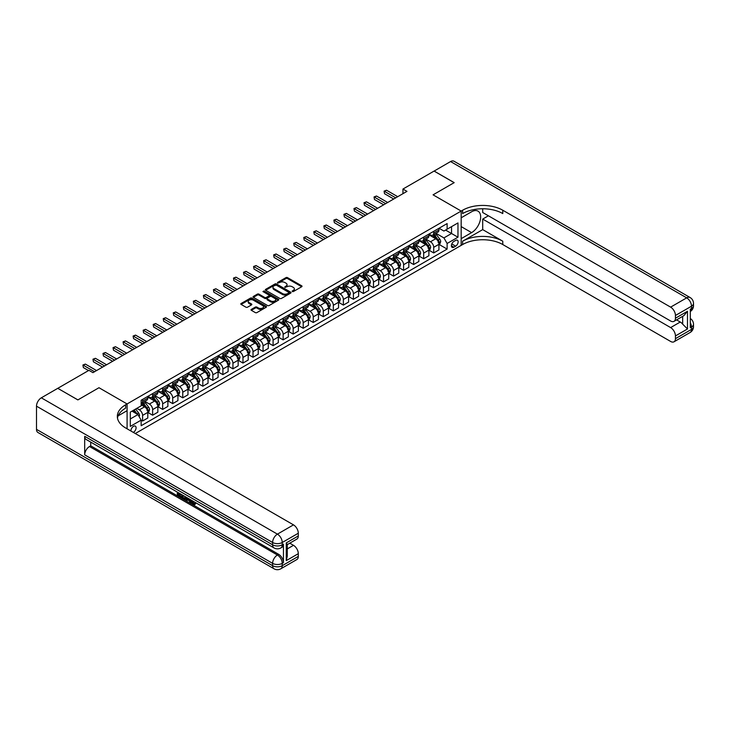 <?xml version="1.0" encoding="UTF-8"?>
<svg xmlns="http://www.w3.org/2000/svg" width="730" height="730" viewBox="0 0 730 730"><rect width="100%" height="100%" fill="white"/><g stroke="black" fill="none" stroke-linecap="round" stroke-linejoin="round"><path stroke-width="1.09" d="M292.228 291.571L293.332 291.571L301.709 286.735A1.113 0.648 0 0 0 302.037 286.279A1.113 0.648 0 0 0 301.709 285.822L287.52 277.628A1.113 0.648 0 0 0 285.941 277.628L277.564 282.464L277.564 283.103L279.754 282.483A3.568 2.062 0 0 1 284.8 282.483L285.977 283.158A3.568 2.062 0 0 1 287.027 284.618A3.568 2.062 0 0 1 285.977 286.078L284.901 287.337L287.082 286.707A3.568 2.062 0 0 1 292.128 286.707L293.314 287.392A3.568 2.062 0 0 1 294.354 288.852A3.568 2.062 0 0 1 293.314 290.303L292.228 291.571L292.228 290.932M133.261 432.361A3.632 2.099 120 0 0 133.517 432.233A3.632 2.099 120 0 0 135.889 429.03A3.632 2.099 120 0 0 135.333 426.119A3.632 2.099 120 0 0 133.517 426.293A3.632 2.099 120 0 0 130.953 431.029M251.339 309.401A1.113 0.648 0 0 0 251.01 309.858A1.113 0.648 0 0 0 251.339 310.305L255.317 312.604A1.113 0.648 0 0 0 256.896 312.604L266.195 307.239A1.113 0.648 0 0 0 266.523 306.782A1.113 0.648 0 0 0 266.195 306.326L252.005 298.132A1.113 0.648 0 0 0 250.427 298.132L241.128 303.507A1.113 0.648 0 0 0 240.8 303.963A1.113 0.648 0 0 0 241.128 304.419L245.937 307.193A1.113 0.648 0 0 0 247.516 307.193L251.494 304.894A1.113 0.648 0 0 0 251.823 304.437A1.113 0.648 0 0 0 251.494 303.981L249.112 302.603A2.984 1.725 0 0 1 248.237 301.39A2.984 1.725 0 0 1 250.08 299.802A2.984 1.725 0 0 1 253.328 300.167L262.663 305.56A2.984 1.725 0 0 1 263.539 306.782A2.984 1.725 0 0 1 261.696 308.37A2.984 1.725 0 0 1 258.447 307.996L256.896 307.102A1.113 0.648 0 0 0 255.317 307.102L251.339 309.401L251.339 310.305L255.317 308.024L255.317 307.102M36.5 429.359L272.609 565.677A6.816 3.933 120 0 0 274.024 568.789L37.914 432.479A6.816 3.933 -60 0 1 36.5 429.359L36.5 406.172A6.816 3.933 -60 0 1 41.318 397.823L57.779 388.323L77.864 399.912L98.979 387.721L77.9 399.894L57.825 388.342M57.825 388.296L88.941 370.329L92.956 372.647L406.966 191.36L402.951 189.043L434.076 171.075L454.151 182.664L433.072 194.837L461.177 211.061L127.093 403.945L98.979 387.721L127.093 403.945L125.642 404.785A28.397 16.389 0 0 0 117.329 416.374A28.397 16.389 0 0 0 125.642 427.962L293.487 524.87A6.816 3.933 60 0 1 298.305 533.219L282.245 542.49L282.245 544.808L283.45 544.115A6.816 3.933 60 0 1 282.045 547.235L280.84 547.929A6.816 3.933 -120 0 0 282.245 544.808A6.816 3.933 0 0 1 272.609 544.808L272.609 542.49L36.5 406.172M279.836 298.451A1.113 0.648 0 0 0 281.406 298.451L290.713 293.086A1.113 0.648 0 0 0 291.033 292.63A1.113 0.648 0 0 0 290.713 292.173L276.524 283.979A1.113 0.648 0 0 0 274.945 283.979L265.647 289.354A1.113 0.648 0 0 0 265.318 289.81A1.113 0.648 0 0 0 265.647 290.257L279.836 298.451M263.238 291.735L278.44 300.167L269.151 305.532A1.113 0.648 0 0 1 267.572 305.532L253.383 297.338L257.362 295.057L257.362 294.126L253.383 296.426A1.113 0.648 0 0 0 253.054 296.882A1.113 0.648 0 0 0 253.383 297.338L253.383 296.426M257.362 295.057A1.113 0.648 0 0 1 258.94 295.057L258.94 294.126A1.113 0.648 0 0 0 257.362 294.126M258.94 294.126L264.698 297.448A1.113 0.648 0 0 0 266.277 297.448L268.914 295.924A1.113 0.648 0 0 0 269.242 295.468A1.113 0.648 0 0 0 268.914 295.02L262.928 291.562L264.023 290.923L278.449 299.245A1.113 0.648 0 0 1 278.778 299.702A1.113 0.648 0 0 1 278.449 300.158L278.449 299.245M455.639 240.416L453.868 241.438A3.522 2.035 120 0 0 451.569 244.541A3.522 2.035 120 0 0 452.107 247.36A3.522 2.035 120 0 0 453.868 247.187L455.639 246.165A3.522 2.035 120 0 0 457.938 243.063A3.522 2.035 120 0 0 457.4 240.243A3.522 2.035 120 0 0 455.639 240.416M127.093 428.802L127.093 403.945L127.093 410.671L118.132 415.845M135.278 433.529L462.619 244.541A28.397 16.389 180 0 1 502.778 244.541L670.624 341.448A6.816 3.933 -120 0 0 674.027 341.786A6.816 3.933 -120 0 0 675.442 338.665L691.502 329.394L691.502 327.077L690.297 327.77L690.297 309.219L691.502 308.525L691.502 306.208L675.442 315.479L675.442 318.216L687.487 311.263L687.487 328.974L682.669 324.156L682.669 316.346M434.113 171.048L454.188 182.637L433.072 194.837L461.177 211.061L461.177 245.371L461.177 238.655L471.617 232.624A12.775 7.373 120 0 0 479.966 221.363A12.775 7.373 120 0 0 478.004 211.125A12.775 7.373 120 0 0 471.617 211.764L461.177 217.786L461.177 211.061L462.619 210.231A28.397 16.389 180 0 1 502.778 210.231L670.624 307.138L686.684 297.858L450.574 161.549L434.113 171.094M439.049 228.244L443.913 231.045L447.125 229.193L447.125 223.581L141.145 400.241L141.145 405.853L130.305 412.112L130.305 426.393L141.145 420.133L141.145 425.736L447.125 249.085L447.125 243.473L443.913 237.907L435.929 233.299M447.125 229.193L457.965 222.933L457.965 237.213L447.125 243.473M402.951 189.043L402.951 193.678M445.592 230.078L451.541 233.509L451.541 226.647L457.965 222.933M443.913 237.907L451.541 233.509L457.965 237.213M130.305 418.974L137.933 414.567L131.984 411.136M141.145 420.179L142.587 421.009L142.587 415.397A4.544 2.619 -120 0 0 139.375 409.84L136.802 408.353M142.587 421.009L147.807 417.998L147.807 412.386A4.544 2.619 -120 0 0 144.595 406.82L141.145 404.831M147.925 412.505L152.625 415.215L152.625 409.603A4.544 2.619 -120 0 0 149.413 404.037L144.805 401.381M152.625 415.215L157.844 412.204L157.844 406.592A4.544 2.619 -120 0 0 154.632 401.026L147.807 397.084M157.972 406.71L162.662 409.421L162.662 403.809A4.544 2.619 -120 0 0 159.45 398.242L154.842 395.578M162.662 409.421L167.882 406.409L167.882 400.797A4.544 2.619 -120 0 0 164.67 395.231L157.844 391.289M168.01 400.907L172.709 403.626L172.709 398.014A4.544 2.619 -120 0 0 169.497 392.448L164.88 389.784M172.709 403.626L177.928 400.606L177.928 395.003A4.544 2.619 -120 0 0 174.716 389.437L167.882 385.495M178.047 395.113L182.746 397.832L182.746 392.22A4.544 2.619 -120 0 0 179.534 386.654L174.917 383.989M182.746 397.832L187.966 394.811L187.966 389.2A4.544 2.619 -120 0 0 184.754 383.642L177.928 379.7M188.084 389.318L192.784 392.028L192.784 386.425A4.544 2.619 -120 0 0 189.572 380.859L184.955 378.195M192.784 392.028L198.003 389.017L198.003 383.405A4.544 2.619 -120 0 0 194.791 377.848L187.966 373.906M198.122 383.524L202.821 386.234L202.821 380.622A4.544 2.619 -120 0 0 199.609 375.065L194.992 372.4M202.821 386.234L208.041 383.223L208.041 377.611A4.544 2.619 -120 0 0 204.829 372.045L198.003 368.102M208.16 377.729L212.859 380.44L212.859 374.828A4.544 2.619 -120 0 0 209.647 369.261L205.039 366.606M212.859 380.44L218.078 377.428L218.078 371.816A4.544 2.619 -120 0 0 214.866 366.25L208.041 362.308M218.197 371.935L222.896 374.645L222.896 369.033A4.544 2.619 -120 0 0 219.684 363.467L215.076 360.802M222.896 374.645L228.116 371.634L228.116 366.022A4.544 2.619 -120 0 0 224.904 360.456L218.078 356.514M228.234 366.141L232.934 368.851L232.934 363.239A4.544 2.619 -120 0 0 229.722 357.673L225.114 355.008M232.934 368.851L238.153 365.83L238.153 360.228A4.544 2.619 -120 0 0 234.941 354.661L228.116 350.719M238.281 360.337L242.971 363.056L242.971 357.445A4.544 2.619 -120 0 0 239.759 351.878L235.151 349.214M242.971 363.056L248.2 360.036L248.2 354.424A4.544 2.619 -120 0 0 244.979 348.867L238.153 344.925M248.319 354.543L253.018 357.253L253.018 351.65A4.544 2.619 -120 0 0 249.806 346.084L245.189 343.419M253.018 357.253L258.238 354.242L258.238 348.63A4.544 2.619 -120 0 0 255.026 343.073L248.2 339.131M258.356 348.748L263.055 351.459L263.055 345.847A4.544 2.619 -120 0 0 259.844 340.29L255.226 337.625M263.055 351.459L268.275 348.447L268.275 342.835A4.544 2.619 -120 0 0 265.063 337.269L258.238 333.336M268.394 342.954L273.093 345.664L273.093 340.052A4.544 2.619 -120 0 0 269.881 334.495L265.264 331.831M273.093 345.664L278.312 342.653L278.312 337.041A4.544 2.619 -120 0 0 275.101 331.475L268.275 327.533M278.431 337.16L283.13 339.87L283.13 334.258A4.544 2.619 -120 0 0 279.918 328.692L275.301 326.036M283.13 339.87L288.35 336.858L288.35 331.247A4.544 2.619 -120 0 0 285.138 325.68L278.312 321.738M288.469 331.365L293.168 334.075L293.168 328.463A4.544 2.619 -120 0 0 289.956 322.897L285.348 320.233M293.168 334.075L298.387 331.064L298.387 325.452A4.544 2.619 -120 0 0 295.175 319.886L288.35 315.944M298.506 325.562L303.205 328.281L303.205 322.669A4.544 2.619 -120 0 0 299.993 317.103L295.385 314.438M303.205 328.281L308.425 325.261L308.425 319.658A4.544 2.619 -120 0 0 305.213 314.092L298.387 310.15M308.553 319.767L313.243 322.487L313.243 316.875A4.544 2.619 -120 0 0 310.031 311.309L305.423 308.644M313.243 322.487L318.462 319.466L318.462 313.854A4.544 2.619 -120 0 0 315.25 308.297L308.425 304.355M318.59 313.973L323.29 316.683L323.29 311.08A4.544 2.619 -120 0 0 320.068 305.514L315.46 302.85M323.29 316.683L328.509 313.672L328.509 308.06A4.544 2.619 -120 0 0 325.297 302.503L318.462 298.561M328.628 308.179L333.327 310.889L333.327 305.277A4.544 2.619 -120 0 0 330.115 299.72L325.498 297.055M333.327 310.889L338.547 307.877L338.547 302.266A4.544 2.619 -120 0 0 335.335 296.699L328.509 292.757M338.665 302.384L343.365 305.094L343.365 299.482A4.544 2.619 -120 0 0 340.153 293.916L335.535 291.261M343.365 305.094L348.584 302.083L348.584 296.471A4.544 2.619 -120 0 0 345.372 290.905L338.547 286.963M348.703 296.59L353.402 299.3L353.402 293.688A4.544 2.619 -120 0 0 350.19 288.122L345.573 285.457M353.402 299.3L358.622 296.289L358.622 290.677A4.544 2.619 -120 0 0 355.41 285.111L348.584 281.169M358.74 290.796L363.44 293.506L363.44 287.894A4.544 2.619 -120 0 0 360.228 282.327L355.62 279.663M363.44 293.506L368.659 290.485L368.659 284.882A4.544 2.619 -120 0 0 365.447 279.316L358.622 275.374M368.778 284.992L373.477 287.711L373.477 282.099A4.544 2.619 -120 0 0 370.265 276.533L365.657 273.869M373.477 287.711L378.697 284.691L378.697 279.079A4.544 2.619 -120 0 0 375.485 273.522L368.659 269.58M378.815 279.198L383.515 281.908L383.515 276.305A4.544 2.619 -120 0 0 380.303 270.739L375.695 268.074M383.515 281.908L388.734 278.897L388.734 273.285A4.544 2.619 -120 0 0 385.522 267.727L378.697 263.785M388.862 273.403L393.552 276.113L393.552 270.501A4.544 2.619 -120 0 0 390.34 264.944L385.732 262.28M393.552 276.113L398.772 273.102L398.772 267.49A4.544 2.619 -120 0 0 395.56 261.924L388.734 257.991M398.899 267.609L403.599 270.319L403.599 264.707A4.544 2.619 -120 0 0 400.387 259.15L395.769 256.486M403.599 270.319L408.818 267.308L408.818 261.696A4.544 2.619 -120 0 0 405.606 256.13L398.772 252.188M408.937 261.815L413.636 264.525L413.636 258.913A4.544 2.619 -120 0 0 410.424 253.346L405.807 250.691M413.636 264.525L418.856 261.513L418.856 255.901A4.544 2.619 -120 0 0 415.644 250.335L408.818 246.393M418.974 256.02L423.674 258.73L423.674 253.118A4.544 2.619 -120 0 0 420.462 247.552L415.845 244.888M423.674 258.73L428.893 255.719L428.893 250.107A4.544 2.619 -120 0 0 425.681 244.541L418.856 240.599M429.012 250.217L433.711 252.936L433.711 247.324A4.544 2.619 -120 0 0 430.499 241.758L425.882 239.093M433.711 252.936L438.931 249.915L438.931 244.313A4.544 2.619 -120 0 0 435.719 238.746L428.893 234.804M429.012 234.038L430.499 234.896A4.544 2.619 -120 0 0 432.771 235.124A4.544 2.619 -120 0 0 433.711 233.043L433.711 231.328M418.974 239.832L420.462 240.69A4.544 2.619 -120 0 0 422.734 240.918A4.544 2.619 -120 0 0 423.674 238.838L423.674 237.122M408.937 245.627L410.424 246.484A4.544 2.619 -120 0 0 412.696 246.713A4.544 2.619 -120 0 0 413.636 244.632L413.636 242.917M398.899 251.43L400.387 252.288A4.544 2.619 -120 0 0 402.65 252.507A4.544 2.619 -120 0 0 403.599 250.427L403.599 248.711M388.862 257.225L390.34 258.082A4.544 2.619 -120 0 0 392.612 258.301A4.544 2.619 -120 0 0 393.552 256.221L393.552 254.505M378.815 263.019L380.303 263.877A4.544 2.619 -120 0 0 382.575 264.096A4.544 2.619 -120 0 0 383.515 262.024L383.515 260.309M368.778 268.813L370.265 269.671A4.544 2.619 -120 0 0 372.537 269.899A4.544 2.619 -120 0 0 373.477 267.819L373.477 266.103M358.74 274.608L360.228 275.465A4.544 2.619 -120 0 0 362.5 275.694A4.544 2.619 -120 0 0 363.44 273.613L363.44 271.898M348.703 280.402L350.19 281.26A4.544 2.619 -120 0 0 352.462 281.488A4.544 2.619 -120 0 0 353.402 279.407L353.402 277.692M338.665 286.196L340.153 287.054A4.544 2.619 -120 0 0 342.425 287.282A4.544 2.619 -120 0 0 343.365 285.202L343.365 283.486M328.628 292L330.115 292.858A4.544 2.619 -120 0 0 332.387 293.077A4.544 2.619 -120 0 0 333.327 290.996L333.327 289.281M318.59 297.794L320.068 298.652A4.544 2.619 -120 0 0 322.341 298.871A4.544 2.619 -120 0 0 323.29 296.791L323.29 295.075M308.553 303.589L310.031 304.446A4.544 2.619 -120 0 0 312.303 304.675A4.544 2.619 -120 0 0 313.243 302.594L313.243 300.879M298.506 309.383L299.993 310.241A4.544 2.619 -120 0 0 302.266 310.469A4.544 2.619 -120 0 0 303.205 308.388L303.205 306.673M288.469 315.177L289.956 316.035A4.544 2.619 -120 0 0 292.228 316.263A4.544 2.619 -120 0 0 293.168 314.183L293.168 312.467M278.431 320.972L279.918 321.83A4.544 2.619 -120 0 0 282.191 322.058A4.544 2.619 -120 0 0 283.13 319.977L283.13 318.262M268.394 326.775L269.881 327.633A4.544 2.619 -120 0 0 272.153 327.852A4.544 2.619 -120 0 0 273.093 325.772L273.093 324.056M258.356 332.57L259.844 333.427A4.544 2.619 -120 0 0 262.116 333.647A4.544 2.619 -120 0 0 263.055 331.566L263.055 329.851M248.319 338.364L249.806 339.222A4.544 2.619 -120 0 0 252.069 339.441A4.544 2.619 -120 0 0 253.018 337.37L253.018 335.654M238.281 344.159L239.759 345.016A4.544 2.619 -120 0 0 242.031 345.244A4.544 2.619 -120 0 0 242.971 343.164L242.971 341.448M228.234 349.953L229.722 350.811A4.544 2.619 -120 0 0 231.994 351.039A4.544 2.619 -120 0 0 232.934 348.958L232.934 347.243M218.197 355.747L219.684 356.605A4.544 2.619 -120 0 0 221.957 356.833A4.544 2.619 -120 0 0 222.896 354.753L222.896 353.037M208.16 361.542L209.647 362.399A4.544 2.619 -120 0 0 211.919 362.627A4.544 2.619 -120 0 0 212.859 360.547L212.859 358.832M198.122 367.345L199.609 368.203A4.544 2.619 -120 0 0 201.882 368.422A4.544 2.619 -120 0 0 202.821 366.341L202.821 364.626M188.084 373.139L189.572 373.997A4.544 2.619 -120 0 0 191.844 374.216A4.544 2.619 -120 0 0 192.784 372.136L192.784 370.42M178.047 378.934L179.534 379.792A4.544 2.619 -120 0 0 181.806 380.02A4.544 2.619 -120 0 0 182.746 377.939L182.746 376.224M168.01 384.728L169.497 385.586A4.544 2.619 -120 0 0 171.76 385.814A4.544 2.619 -120 0 0 172.709 383.734L172.709 382.018M157.972 390.523L159.45 391.38A4.544 2.619 -120 0 0 161.722 391.608A4.544 2.619 -120 0 0 162.662 389.528L162.662 387.812M147.925 396.317L149.413 397.175A4.544 2.619 -120 0 0 151.685 397.403A4.544 2.619 -120 0 0 152.625 395.322L152.625 393.607M439.049 244.422L447.125 249.085M432.771 235.124L437.991 232.103A4.544 2.619 -120 0 0 438.931 230.032L438.931 228.317M422.734 240.918L427.953 237.907A4.544 2.619 -120 0 0 428.893 235.826L428.893 234.111M412.696 246.713L417.916 243.701A4.544 2.619 -120 0 0 418.856 241.621L418.856 239.905M402.65 252.507L407.878 249.496A4.544 2.619 -120 0 0 408.818 247.415L408.818 245.7M392.612 258.301L397.832 255.29A4.544 2.619 -120 0 0 398.772 253.21L398.772 251.494M382.575 264.096L387.794 261.084A4.544 2.619 -120 0 0 388.734 259.004L388.734 257.288M372.537 269.899L377.757 266.879A4.544 2.619 -120 0 0 378.697 264.798L378.697 263.083M362.5 275.694L367.719 272.682A4.544 2.619 -120 0 0 368.659 270.602L368.659 268.886M352.462 281.488L357.682 278.477A4.544 2.619 -120 0 0 358.622 276.396L358.622 274.681M342.425 287.282L347.644 284.271A4.544 2.619 -120 0 0 348.584 282.191L348.584 280.475M332.387 293.077L337.607 290.065A4.544 2.619 -120 0 0 338.547 287.985L338.547 286.269M322.341 298.871L327.56 295.86A4.544 2.619 -120 0 0 328.509 293.779L328.509 292.064M312.303 304.675L317.523 301.654A4.544 2.619 -120 0 0 318.462 299.574L318.462 297.858M302.266 310.469L307.485 307.449A4.544 2.619 -120 0 0 308.425 305.377L308.425 303.662M292.228 316.263L297.448 313.252A4.544 2.619 -120 0 0 298.387 311.172L298.387 309.456M282.191 322.058L287.41 319.046A4.544 2.619 -120 0 0 288.35 316.966L288.35 315.25M272.153 327.852L277.373 324.841A4.544 2.619 -120 0 0 278.312 322.76L278.312 321.045M262.116 333.647L267.335 330.635A4.544 2.619 -120 0 0 268.275 328.555L268.275 326.839M252.069 339.441L257.298 336.43A4.544 2.619 -120 0 0 258.238 334.349L258.238 332.634M242.031 345.244L247.251 342.224A4.544 2.619 -120 0 0 248.2 340.143L248.2 338.428M231.994 351.039L237.213 348.027A4.544 2.619 -120 0 0 238.153 345.947L238.153 344.231M221.957 356.833L227.176 353.822A4.544 2.619 -120 0 0 228.116 351.741L228.116 350.026M211.919 362.627L217.138 359.616A4.544 2.619 -120 0 0 218.078 357.536L218.078 355.82M201.882 368.422L207.101 365.411A4.544 2.619 -120 0 0 208.041 363.33L208.041 361.615M191.844 374.216L197.064 371.205A4.544 2.619 -120 0 0 198.003 369.124L198.003 367.409M181.806 380.02L187.026 376.999A4.544 2.619 -120 0 0 187.966 374.919L187.966 373.203M171.76 385.814L176.989 382.794A4.544 2.619 -120 0 0 177.928 380.722L177.928 379.007M161.722 391.608L166.942 388.597A4.544 2.619 -120 0 0 167.882 386.517L167.882 384.801M151.685 397.403L156.904 394.392A4.544 2.619 -120 0 0 157.844 392.311L157.844 390.596M141.145 403.38A4.544 2.619 -120 0 0 141.647 403.197L146.867 400.186A4.544 2.619 -120 0 0 147.807 398.105L147.807 396.39M141.647 403.197A4.544 2.619 -120 0 0 142.587 401.117L142.587 399.401M137.933 414.567L141.145 420.133M292.538 291.681L293.314 291.233A3.568 2.062 0 0 0 294.354 289.774L294.354 288.852M287.027 284.618L287.027 285.549A3.568 2.062 0 0 1 285.977 286.999L285.211 287.447M301.691 286.744L287.52 278.559A1.113 0.648 0 0 0 285.941 278.559L277.874 283.213M290.695 293.095L276.524 284.91A1.113 0.648 0 0 0 274.945 284.91L265.656 290.266M288.742 292.949L288.742 292.31L276.287 285.12L274.042 285.777A3.568 2.062 0 0 0 272.993 287.237A3.568 2.062 0 0 0 274.042 288.688L282.556 293.606A3.568 2.062 0 0 0 287.593 293.606L288.742 292.949L288.742 293.871L288.971 292.63M272.993 287.237L272.993 288.158A3.568 2.062 0 0 0 274.042 289.618L274.042 288.688M288.742 293.871L287.593 294.537A3.568 2.062 0 0 1 282.556 294.537L274.042 289.618M258.94 295.057L264.698 298.378A1.113 0.648 0 0 0 266.277 298.378L268.914 296.854A1.113 0.648 0 0 0 269.242 296.398L269.242 295.468M270.666 300.897A2.984 1.725 0 0 0 273.914 301.271A2.984 1.725 0 0 0 275.757 299.683A2.984 1.725 0 0 0 274.882 298.46L271.596 296.562A1.113 0.648 0 0 0 270.018 296.562L267.381 298.086A1.113 0.648 0 0 0 267.052 298.543A1.113 0.648 0 0 0 267.381 298.999L270.666 300.897L270.666 301.828A2.984 1.725 0 0 0 273.914 302.202A2.984 1.725 0 0 0 275.757 300.605L275.757 299.683M267.052 298.543L267.052 299.473A1.113 0.648 0 0 0 267.381 299.93L267.381 298.999M270.666 301.828L267.381 299.93M263.539 306.782L263.539 307.704A2.984 1.725 0 0 1 261.696 309.301A2.984 1.725 0 0 1 258.447 308.927L256.896 308.024A1.113 0.648 0 0 0 255.317 308.024M248.237 301.39L248.237 302.311A2.984 1.725 0 0 0 249.112 303.534L249.112 302.603M251.494 303.981L251.494 304.894L249.112 303.534M266.195 306.326L266.195 307.239L252.005 299.063A1.113 0.648 0 0 0 250.427 299.063L241.137 304.419L241.128 303.507M438.931 244.495L439.898 243.939L440.701 241.621A3.011 1.734 -120 0 0 439.734 239.057L436.458 234.677A8.687 5.019 -120 0 0 435.509 233.545M432.242 236.739A8.687 5.019 -120 0 0 430.463 234.877M438.109 242.305L439.077 241.749A3.011 1.734 -120 0 0 438.21 239.942L434.934 235.553A8.687 5.019 -120 0 0 433.985 234.421M433.173 234.887A7.209 4.161 60 0 1 434.359 236.237L437.133 239.942M433.018 234.978A8.687 5.019 60 0 1 433.967 236.109L436.148 239.029M395.724 197.848L384.518 191.379L386.526 190.22L397.731 196.689M393.716 199.007L384.518 193.696L384.08 191.123L386.526 190.22M384.518 193.696L384.08 191.123M428.893 250.29L429.851 249.733L430.654 247.415A3.011 1.734 -120 0 0 429.696 244.851L426.42 240.471A8.687 5.019 -120 0 0 425.471 239.34M422.205 242.533A8.687 5.019 -120 0 0 420.425 240.672M428.072 248.1L429.03 247.543A3.011 1.734 -120 0 0 428.172 245.736L424.887 241.356A8.687 5.019 -120 0 0 423.938 240.216M423.135 240.681A7.209 4.161 60 0 1 424.322 242.031L427.096 245.736M422.98 240.772A8.687 5.019 60 0 1 423.929 241.913L426.11 244.824M418.856 256.084L419.814 255.527L420.617 253.21A3.011 1.734 -120 0 0 419.659 250.645L416.374 246.266A8.687 5.019 -120 0 0 415.434 245.134M412.167 248.328A8.687 5.019 -120 0 0 410.388 246.466M418.034 253.894L418.993 253.337A3.011 1.734 -120 0 0 418.135 251.531L414.85 247.151A8.687 5.019 -120 0 0 413.901 246.01M413.098 246.484A7.209 4.161 60 0 1 414.275 247.826L417.058 251.531M412.943 246.567A8.687 5.019 60 0 1 413.892 247.707L416.073 250.618M408.818 261.878L409.776 261.322L410.579 259.004A3.011 1.734 -120 0 0 409.621 256.44L406.336 252.06A8.687 5.019 -120 0 0 405.387 250.928M402.13 254.122A8.687 5.019 -120 0 0 400.35 252.261M407.997 259.688L408.955 259.132A3.011 1.734 -120 0 0 408.097 257.325L404.812 252.945A8.687 5.019 -120 0 0 403.863 251.813M403.06 252.279A7.209 4.161 60 0 1 404.238 253.62L407.021 257.325M402.905 252.361A8.687 5.019 60 0 1 403.854 253.502L406.035 256.412M385.686 203.643L374.481 197.173L376.488 196.014L387.694 202.484M383.679 204.802L374.481 199.5L374.043 196.927L376.488 196.014M374.481 199.5L374.043 196.927M375.649 209.437L364.443 202.976L366.451 201.818L377.656 208.278M373.641 210.596L364.443 205.294L364.005 202.721L366.451 201.818M364.443 205.294L364.005 202.721M365.611 215.24L354.406 208.771L356.413 207.612L367.619 214.082M363.604 216.399L354.406 211.089L353.968 208.515L356.413 207.612M354.406 211.089L353.968 208.515M398.772 267.682L399.739 267.125L400.542 264.798A3.011 1.734 -120 0 0 399.584 262.243L396.299 257.863A8.687 5.019 -120 0 0 395.35 256.723M392.092 259.926A8.687 5.019 -120 0 0 390.313 258.064M397.95 265.483L398.918 264.935A3.011 1.734 -120 0 0 398.06 263.119L394.775 258.739A8.687 5.019 -120 0 0 393.826 257.608M393.014 258.073A7.209 4.161 60 0 1 394.2 259.415L396.983 263.129M392.859 258.165A8.687 5.019 60 0 1 393.808 259.296L395.988 262.207M355.574 221.035L344.368 214.565L346.376 213.406L357.581 219.876M353.557 222.194L344.368 216.883L343.921 214.31L346.376 213.406M344.368 216.883L343.921 214.31M482.703 229.612L462.619 241.201A28.397 16.389 180 0 1 502.778 241.201L482.703 229.612L482.703 219.082L488.397 215.797M482.703 208.762L482.703 212.503L670.624 320.999A6.816 3.933 -120 0 0 674.027 321.337A6.816 3.933 -120 0 0 675.442 318.216M687.487 328.974L675.442 335.928L675.442 338.665M675.442 335.928A6.816 3.933 -120 0 0 670.624 327.578L680.26 322.021A6.816 3.933 60 0 1 682.669 324.156M482.703 219.082L670.624 327.578M450.574 161.549A6.816 3.933 -60 0 1 453.987 161.211L690.096 297.521A6.816 3.933 120 0 0 686.684 297.858A6.816 3.933 60 0 1 691.502 306.208A6.816 3.933 180 0 0 693.5 303.424A6.816 6.816 0 0 0 690.096 297.521M675.442 315.479A6.816 3.933 -120 0 0 670.624 307.138M676.555 319.877L680.26 322.021M462.619 210.231L462.619 213.571A28.397 16.389 180 0 1 502.778 213.571L502.778 210.231M674.027 321.337L683.882 315.643L687.487 311.263M192.118 500.607L194.162 503.919M191.534 500.305L192.966 504.092L194.956 503.116L195.64 503.691L194.426 504.959L193.03 504.777L190.849 499.904M187.61 499.858L186.652 501.026L185.931 500.607L187.154 497.769M190.211 499.539L191.169 502.888L190.53 503.262L189.252 500.817L187.199 499.63L186.652 501.026M178.649 493.836L178.649 495.022L181.487 496.655L181.487 497.303L180.848 497.668L177.326 495.643L177.326 492.102M181.177 494.329L180.538 494.922L178.001 493.462L178.001 495.387L178.649 495.022M84.689 436.312L272.609 544.808A6.816 3.933 120 0 0 274.024 547.929L86.094 439.433A6.816 3.933 -60 0 1 84.689 436.312L84.689 454.854A6.816 3.933 -60 0 1 89.507 446.514L90.712 445.82L278.632 554.316A6.816 3.933 60 0 1 283.45 562.657L283.45 544.115M90.712 445.82L90.712 442.097M185.675 496.92L185.73 497.677L186.36 497.312L185.064 499.521L181.77 498.207L181.77 494.666M286.26 542.91L287.264 544.416L287.264 556.333L286.26 560.622L286.26 542.91L298.305 535.948L298.305 533.219M298.305 535.948A6.816 3.933 60 0 1 296.9 539.068L287.264 544.635M289.783 543.175L293.487 545.319A6.816 3.933 60 0 1 298.305 553.668L286.26 560.622M283.45 562.657L282.245 563.359L282.245 565.677L298.305 556.397L298.305 553.668M298.305 556.397A6.816 3.933 60 0 1 296.9 559.518L280.84 568.789A6.816 3.933 -120 0 0 282.245 565.677A6.816 3.933 0 0 1 272.609 565.677L272.609 563.359L84.689 454.854M125.642 404.785L125.642 408.125A28.397 16.389 0 0 0 117.475 418.044M178.001 495.387L180.848 497.03L181.487 496.655M180.848 497.03L180.848 497.668M178.001 492.495L180.821 494.119M180.538 494.283L180.538 494.922M185.73 497.677L185.064 499.521M182.454 495.059L182.454 497.96L184.581 498.791L185 496.528M183.093 495.433L183.093 497.586L185.228 498.426M182.454 497.96L183.093 497.586M183.449 498.526L184.088 498.161M189.307 499.019L190.53 503.262M187.783 498.143L187.409 499.101L189.052 500.059L188.668 498.654M188.194 498.371L188.814 499.174M187.409 499.101L188.048 498.736M192.966 504.092L193.605 503.727M193.897 504.211L194.317 503.481L194.992 504.056L195.64 503.691M191.47 500.981L192.09 500.625M194.992 504.056L194.426 504.959M388.734 273.476L389.701 272.92L390.504 270.602A3.011 1.734 -120 0 0 389.546 268.038L386.261 263.658A8.687 5.019 -120 0 0 385.312 262.517M382.055 265.72A8.687 5.019 -120 0 0 380.275 263.858M387.913 271.286L388.88 270.73A3.011 1.734 -120 0 0 388.013 268.914L384.737 264.534A8.687 5.019 -120 0 0 383.788 263.402M382.976 263.868A7.209 4.161 60 0 1 384.162 265.209L386.937 268.923M382.821 263.959A8.687 5.019 60 0 1 383.77 265.09L385.951 268.001M378.697 279.271L379.664 278.714L380.467 276.396A3.011 1.734 -120 0 0 379.509 273.832L376.224 269.452A8.687 5.019 -120 0 0 375.275 268.312M372.008 271.514A8.687 5.019 -120 0 0 370.229 269.653M377.875 277.081L378.843 276.524A3.011 1.734 -120 0 0 377.976 274.708L374.7 270.328A8.687 5.019 -120 0 0 373.751 269.197M372.939 269.662A7.209 4.161 60 0 1 374.125 271.012L376.899 274.717M372.784 269.753A8.687 5.019 60 0 1 373.733 270.885L375.913 273.805M368.659 285.065L369.626 284.508L370.429 282.191A3.011 1.734 -120 0 0 369.462 279.626L366.186 275.246A8.687 5.019 -120 0 0 365.237 274.115M361.971 277.309A8.687 5.019 -120 0 0 360.191 275.447M367.838 282.875L368.805 282.318A3.011 1.734 -120 0 0 367.938 280.512L364.662 276.132A8.687 5.019 -120 0 0 363.713 274.991M362.901 275.456A7.209 4.161 60 0 1 364.087 276.807L366.862 280.512M362.746 275.548A8.687 5.019 60 0 1 363.695 276.688L365.876 279.599M358.622 290.859L359.589 290.303L360.392 287.985A3.011 1.734 -120 0 0 359.425 285.421L356.149 281.041A8.687 5.019 -120 0 0 355.2 279.909M351.933 283.103A8.687 5.019 -120 0 0 350.154 281.242M357.8 288.669L358.759 288.113A3.011 1.734 -120 0 0 357.901 286.306L354.616 281.926A8.687 5.019 -120 0 0 353.676 280.785M352.864 281.251A7.209 4.161 60 0 1 354.05 282.601L356.824 286.306M352.709 281.342A8.687 5.019 60 0 1 353.658 282.483L355.838 285.393M348.584 296.654L349.542 296.097L350.345 293.779A3.011 1.734 -120 0 0 349.387 291.215L346.111 286.835A8.687 5.019 -120 0 0 345.162 285.704M341.895 288.898A8.687 5.019 -120 0 0 340.116 287.036M347.763 294.464L348.721 293.907A3.011 1.734 -120 0 0 347.863 292.1L344.578 287.72A8.687 5.019 -120 0 0 343.629 286.58M342.826 287.054A7.209 4.161 60 0 1 344.012 288.396L346.786 292.1M342.671 287.136A8.687 5.019 60 0 1 343.62 288.277L345.801 291.188M345.527 226.829L334.331 220.36L336.338 219.201L347.535 225.67M343.52 227.988L334.331 222.677L333.884 220.104L336.338 219.201M334.331 222.677L333.884 220.104M335.49 232.624L324.293 226.154L326.301 224.995L337.497 231.465M333.482 233.782L324.293 228.472L323.846 225.898L326.301 224.995M324.293 228.472L323.846 225.898M325.452 238.418L314.247 231.948L316.254 230.789L327.46 237.259M323.445 239.577L314.247 234.266L313.809 231.693L316.254 230.789M314.247 234.266L313.809 231.693M315.415 244.212L304.209 237.752L306.217 236.593L317.422 243.054M313.407 245.371L304.209 240.07L303.771 237.496L306.217 236.593M304.209 240.07L303.771 237.496M305.377 250.016L294.172 243.546L296.179 242.387L307.385 248.848M303.37 251.175L294.172 245.864L293.734 243.291L296.179 242.387M294.172 245.864L293.734 243.291M338.547 302.448L339.505 301.891L340.308 299.574A3.011 1.734 -120 0 0 339.35 297.019L336.065 292.63A8.687 5.019 -120 0 0 335.125 291.498M331.858 294.701A8.687 5.019 -120 0 0 330.079 292.83M337.725 300.258L338.684 299.702A3.011 1.734 -120 0 0 337.826 297.895L334.541 293.515A8.687 5.019 -120 0 0 333.592 292.383M332.789 292.849A7.209 4.161 60 0 1 333.966 294.19L336.749 297.895M332.634 292.94A8.687 5.019 60 0 1 333.583 294.071L335.763 296.982M295.34 255.81L284.134 249.341L286.142 248.182L297.347 254.651M293.332 256.969L284.134 251.658L283.696 249.085L286.142 248.182M284.134 251.658L283.696 249.085M328.509 308.252L329.467 307.695L330.27 305.377A3.011 1.734 -120 0 0 329.312 302.813L326.027 298.433A8.687 5.019 -120 0 0 325.078 297.293M321.82 300.495A8.687 5.019 -120 0 0 320.041 298.634M327.679 306.062L328.646 305.505A3.011 1.734 -120 0 0 327.788 303.689L324.503 299.309A8.687 5.019 -120 0 0 323.554 298.178M322.751 298.643A7.209 4.161 60 0 1 323.928 299.984L326.712 303.698M322.596 298.734A8.687 5.019 60 0 1 323.536 299.866L325.726 302.777M285.302 261.605L274.097 255.135L276.104 253.976L287.31 260.446M283.295 262.763L274.097 257.453L273.65 254.879L276.104 253.976M274.097 257.453L273.65 254.879M318.462 314.046L319.43 313.489L320.233 311.172A3.011 1.734 -120 0 0 319.275 308.607L315.99 304.227A8.687 5.019 -120 0 0 315.041 303.087M311.783 306.29A8.687 5.019 -120 0 0 310.004 304.428M317.641 311.856L318.608 311.299A3.011 1.734 -120 0 0 317.751 309.483L314.466 305.103A8.687 5.019 -120 0 0 313.517 303.972M312.705 304.437A7.209 4.161 60 0 1 313.891 305.788L316.674 309.493M312.549 304.529A8.687 5.019 60 0 1 313.498 305.66L315.679 308.571M275.256 267.399L264.059 260.929L266.067 259.771L277.272 266.24M273.248 268.558L264.059 263.247L263.612 260.674L266.067 259.771M264.059 263.247L263.612 260.674M308.425 319.84L309.392 319.284L310.195 316.966A3.011 1.734 -120 0 0 309.237 314.402L305.952 310.022A8.687 5.019 -120 0 0 305.003 308.89M301.736 312.084A8.687 5.019 -120 0 0 299.966 310.223M307.604 317.65L308.571 317.094A3.011 1.734 -120 0 0 307.704 315.287L304.428 310.898A8.687 5.019 -120 0 0 303.479 309.766M302.667 310.232A7.209 4.161 60 0 1 303.853 311.582L306.627 315.287M302.512 310.323A8.687 5.019 60 0 1 303.461 311.454L305.642 314.374M265.218 273.193L254.022 266.724L256.029 265.565L267.226 272.034M263.211 274.352L254.022 269.041L253.575 266.468L256.029 265.565M254.022 269.041L253.575 266.468M298.387 325.635L299.355 325.078L300.158 322.76A3.011 1.734 -120 0 0 299.2 320.196L295.915 315.816A8.687 5.019 -120 0 0 294.966 314.685M291.699 317.879A8.687 5.019 -120 0 0 289.92 316.017M297.566 323.445L298.534 322.888A3.011 1.734 -120 0 0 297.667 321.081L294.391 316.701A8.687 5.019 -120 0 0 293.442 315.561M292.63 316.026A7.209 4.161 60 0 1 293.816 317.377L296.59 321.081M292.474 316.117A8.687 5.019 60 0 1 293.423 317.258L295.604 320.169M255.181 278.988L243.975 272.518L245.992 271.359L257.188 277.829M253.173 280.147L243.975 274.845L243.537 272.272L245.992 271.359M243.975 274.845L243.537 272.272M288.35 331.429L289.317 330.873L290.12 328.555A3.011 1.734 -120 0 0 289.153 325.991L285.877 321.611A8.687 5.019 -120 0 0 284.928 320.479M281.661 323.673A8.687 5.019 -120 0 0 279.882 321.811M287.529 329.239L288.496 328.683A3.011 1.734 -120 0 0 287.629 326.876L284.353 322.496A8.687 5.019 -120 0 0 283.404 321.355M282.592 321.83A7.209 4.161 60 0 1 283.778 323.171L286.552 326.876M282.437 321.912A8.687 5.019 60 0 1 283.386 323.052L285.567 325.963M245.143 284.782L233.938 278.322L235.945 277.163L247.151 283.623M243.136 285.941L233.938 280.639L233.5 278.066L235.945 277.163M233.938 280.639L233.5 278.066M278.312 337.224L279.28 336.667L280.083 334.349A3.011 1.734 -120 0 0 279.115 331.785L275.84 327.405A8.687 5.019 -120 0 0 274.891 326.274M271.624 329.467A8.687 5.019 -120 0 0 269.845 327.606M277.491 335.034L278.449 334.477A3.011 1.734 -120 0 0 277.592 332.67L274.307 328.29A8.687 5.019 -120 0 0 273.367 327.159M272.555 327.624A7.209 4.161 60 0 1 273.741 328.965L276.515 332.67M272.399 327.706A8.687 5.019 60 0 1 273.349 328.847L275.529 331.758M268.275 343.027L269.233 342.47L270.036 340.143A3.011 1.734 -120 0 0 269.078 337.588L265.802 333.209A8.687 5.019 -120 0 0 264.853 332.068M261.586 335.271A8.687 5.019 -120 0 0 259.807 333.409M267.454 340.828L268.412 340.28A3.011 1.734 -120 0 0 267.554 338.464L264.269 334.084A8.687 5.019 -120 0 0 263.32 332.953M262.517 333.418A7.209 4.161 60 0 1 263.703 334.76L266.477 338.474M262.362 333.51A8.687 5.019 60 0 1 263.311 334.641L265.492 337.552M258.238 348.821L259.196 348.265L259.999 345.947A3.011 1.734 -120 0 0 259.041 343.383L255.755 339.003A8.687 5.019 -120 0 0 254.806 337.862M251.549 341.065A8.687 5.019 -120 0 0 249.77 339.204M257.416 346.631L258.374 346.075A3.011 1.734 -120 0 0 257.517 344.259L254.232 339.879A8.687 5.019 -120 0 0 253.283 338.747M252.48 339.213A7.209 4.161 60 0 1 253.657 340.554L256.44 344.268M252.324 339.304A8.687 5.019 60 0 1 253.273 340.435L255.454 343.346M248.2 354.616L249.158 354.059L249.961 351.741A3.011 1.734 -120 0 0 249.003 349.177L245.718 344.797A8.687 5.019 -120 0 0 244.769 343.657M241.511 346.859A8.687 5.019 -120 0 0 239.732 344.998M247.37 352.426L248.337 351.869A3.011 1.734 -120 0 0 247.479 350.053L244.194 345.673A8.687 5.019 -120 0 0 243.245 344.542M242.442 345.007A7.209 4.161 60 0 1 243.619 346.358L246.402 350.062M242.287 345.098A8.687 5.019 60 0 1 243.227 346.23L245.417 349.15M238.153 360.41L239.121 359.853L239.924 357.536A3.011 1.734 -120 0 0 238.965 354.972L235.68 350.592A8.687 5.019 -120 0 0 234.732 349.46M231.474 352.654A8.687 5.019 -120 0 0 229.695 350.792M237.332 358.22L238.299 357.663A3.011 1.734 -120 0 0 237.442 355.857L234.157 351.477A8.687 5.019 -120 0 0 233.208 350.336M232.395 350.801A7.209 4.161 60 0 1 233.582 352.152L236.356 355.857M232.24 350.893A8.687 5.019 60 0 1 233.189 352.033L235.37 354.944M228.116 366.204L229.083 365.648L229.886 363.33A3.011 1.734 -120 0 0 228.928 360.766L225.643 356.386A8.687 5.019 -120 0 0 224.694 355.255M221.427 358.448A8.687 5.019 -120 0 0 219.657 356.587M227.295 364.014L228.262 363.458A3.011 1.734 -120 0 0 227.395 361.651L224.119 357.271A8.687 5.019 -120 0 0 223.17 356.13M222.358 356.596A7.209 4.161 60 0 1 223.544 357.946L226.318 361.651M222.203 356.687A8.687 5.019 60 0 1 223.152 357.828L225.333 360.739M218.078 371.999L219.046 371.442L219.849 369.124A3.011 1.734 -120 0 0 218.881 366.56L215.606 362.18A8.687 5.019 -120 0 0 214.656 361.049M211.39 364.243A8.687 5.019 -120 0 0 209.61 362.381M217.257 369.809L218.224 369.252A3.011 1.734 -120 0 0 217.357 367.445L214.082 363.065A8.687 5.019 -120 0 0 213.133 361.925M212.321 362.399A7.209 4.161 60 0 1 213.507 363.741L216.281 367.445M212.165 362.481A8.687 5.019 60 0 1 213.114 363.622L215.295 366.533M208.041 377.793L209.008 377.237L209.811 374.919A3.011 1.734 -120 0 0 208.844 372.364L205.568 367.975A8.687 5.019 -120 0 0 204.619 366.843M201.352 370.046A8.687 5.019 -120 0 0 199.573 368.185M207.22 375.603L208.187 375.047A3.011 1.734 -120 0 0 207.32 373.24L204.044 368.86A8.687 5.019 -120 0 0 203.095 367.728M202.283 368.194A7.209 4.161 60 0 1 203.469 369.535L206.243 373.24M202.128 368.285A8.687 5.019 60 0 1 203.077 369.416L205.258 372.327M198.003 383.597L198.971 383.04L199.764 380.722A3.011 1.734 -120 0 0 198.806 378.158L195.53 373.778A8.687 5.019 -120 0 0 194.582 372.638M191.315 375.84A8.687 5.019 -120 0 0 189.535 373.979M197.182 381.407L198.14 380.85A3.011 1.734 -120 0 0 197.282 379.034L193.998 374.654A8.687 5.019 -120 0 0 193.048 373.523M192.245 373.988A7.209 4.161 60 0 1 193.432 375.329L196.206 379.043M192.09 374.079A8.687 5.019 60 0 1 193.039 375.211L195.22 378.122M187.966 389.391L188.924 388.834L189.727 386.517A3.011 1.734 -120 0 0 188.769 383.953L185.484 379.573A8.687 5.019 -120 0 0 184.544 378.432M181.277 381.635A8.687 5.019 -120 0 0 179.498 379.773M187.145 387.201L188.103 386.644A3.011 1.734 -120 0 0 187.245 384.829L183.96 380.449A8.687 5.019 -120 0 0 183.011 379.317M182.208 379.782A7.209 4.161 60 0 1 183.394 381.133L186.168 384.838M182.053 379.874A8.687 5.019 60 0 1 183.002 381.005L185.183 383.916M177.928 395.185L178.886 394.629L179.689 392.311A3.011 1.734 -120 0 0 178.731 389.747L175.446 385.367A8.687 5.019 -120 0 0 174.497 384.236M171.24 387.429A8.687 5.019 -120 0 0 169.46 385.568M177.107 392.995L178.065 392.439A3.011 1.734 -120 0 0 177.207 390.632L173.922 386.243A8.687 5.019 -120 0 0 172.974 385.112M172.171 385.577A7.209 4.161 60 0 1 173.348 386.927L176.131 390.632M172.015 385.668A8.687 5.019 60 0 1 172.964 386.8L175.145 389.72M167.882 400.98L168.849 400.423L169.652 398.105A3.011 1.734 -120 0 0 168.694 395.541L165.409 391.161A8.687 5.019 -120 0 0 164.46 390.03M161.202 393.224A8.687 5.019 -120 0 0 159.423 391.362M167.061 398.79L168.028 398.233A3.011 1.734 -120 0 0 167.17 396.426L163.885 392.046A8.687 5.019 -120 0 0 162.936 390.906M162.133 391.371A7.209 4.161 60 0 1 163.31 392.722L166.093 396.426M161.969 391.462A8.687 5.019 60 0 1 162.918 392.603L165.099 395.514M157.844 406.774L158.811 406.218L159.614 403.9A3.011 1.734 -120 0 0 158.656 401.336L155.371 396.956A8.687 5.019 -120 0 0 154.422 395.824M151.165 399.018A8.687 5.019 -120 0 0 149.385 397.156M157.023 404.584L157.99 404.028A3.011 1.734 -120 0 0 157.123 402.221L153.847 397.841A8.687 5.019 -120 0 0 152.898 396.7M152.086 397.175A7.209 4.161 60 0 1 153.273 398.516L156.047 402.221M151.931 397.257A8.687 5.019 60 0 1 152.88 398.398L155.061 401.308M147.807 412.569L148.774 412.012L149.577 409.694A3.011 1.734 -120 0 0 148.619 407.13L145.334 402.75A8.687 5.019 -120 0 0 144.385 401.619M146.986 410.379L147.953 409.822A3.011 1.734 -120 0 0 147.086 408.015L143.81 403.635A8.687 5.019 -120 0 0 142.861 402.504M142.049 402.969A7.209 4.161 60 0 1 143.235 404.31L146.009 408.015M141.894 403.051A8.687 5.019 60 0 1 142.843 404.192L145.024 407.103M139.138 416.657L139.539 415.489A3.011 1.734 -120 0 0 138.572 412.934L135.652 409.019M137.322 414.211A3.011 1.734 -120 0 0 137.048 413.81L134.119 409.904M133.371 410.333L135.47 413.143M133.161 410.461L134.94 412.842M235.106 290.586L223.9 284.116L225.908 282.957L237.113 289.427M233.098 291.745L223.9 286.434L223.462 283.861L225.908 282.957M223.9 286.434L223.462 283.861M225.068 296.38L213.863 289.91L215.87 288.751L227.076 295.221M223.061 297.539L213.863 292.228L213.425 289.655L215.87 288.751M213.863 292.228L213.425 289.655M215.031 302.174L203.825 295.705L205.833 294.546L217.038 301.015M213.023 303.333L203.825 298.023L203.387 295.449L205.833 294.546M203.825 298.023L203.387 295.449M204.993 307.969L193.788 301.499L195.795 300.34L207.001 306.81M202.986 309.128L193.788 303.817L193.34 301.244L195.795 300.34M193.788 303.817L193.34 301.244M194.946 313.763L183.75 307.293L185.758 306.135L196.954 312.604M192.939 314.922L183.75 309.611L183.303 307.038L185.758 306.135M183.75 309.611L183.303 307.038M184.909 319.558L173.713 313.097L175.72 311.938L186.916 318.399M182.901 320.716L173.713 315.415L173.266 312.841L175.72 311.938M173.713 315.415L173.266 312.841M174.871 325.361L163.666 318.891L165.673 317.732L176.879 324.193M172.864 326.52L163.666 321.209L163.228 318.636L165.673 317.732M163.666 321.209L163.228 318.636M164.834 331.155L153.629 324.686L155.636 323.527L166.841 329.996M162.826 332.314L153.629 327.004L153.19 324.43L155.636 323.527M153.629 327.004L153.19 324.43M154.796 336.95L143.591 330.48L145.599 329.321L156.804 335.791M152.789 338.109L143.591 332.798L143.153 330.225L145.599 329.321M143.591 332.798L143.153 330.225M144.759 342.744L133.554 336.274L135.561 335.116L146.767 341.585M142.751 343.903L133.554 338.592L133.115 336.019L135.561 335.116M133.554 338.592L133.115 336.019M134.721 348.538L123.516 342.069L125.523 340.91L136.729 347.38M132.714 349.697L123.516 344.387L123.078 341.813L125.523 340.91M123.516 344.387L123.078 341.813M124.684 354.333L113.478 347.863L115.486 346.704L126.692 353.174M122.676 355.492L113.478 350.19L113.031 347.617L115.486 346.704M113.478 350.19L113.031 347.617M114.637 360.127L103.441 353.667L105.448 352.508L116.645 358.968M112.63 361.286L103.441 355.984L102.994 353.411L105.448 352.508M103.441 355.984L102.994 353.411M104.6 365.931L93.403 359.461L95.411 358.302L106.607 364.772M102.592 367.09L93.403 361.779L92.956 359.206L95.411 358.302M93.403 361.779L92.956 359.206M94.562 371.725L83.357 365.255L85.364 364.097L96.57 370.566M88.54 370.566L83.357 367.573L82.919 365L85.364 364.097M83.357 367.573L82.919 365M139.375 409.84L144.595 406.82M149.413 404.037L154.632 401.026M159.45 398.242L164.67 395.231M169.497 392.448L174.716 389.437M179.534 386.654L184.754 383.642M189.572 380.859L194.791 377.848M199.609 375.065L204.829 372.045M209.647 369.261L214.866 366.25M219.684 363.467L224.904 360.456M229.722 357.673L234.941 354.661M239.759 351.878L244.979 348.867M249.806 346.084L255.026 343.073M259.844 340.29L265.063 337.269M269.881 334.495L275.101 331.475M279.918 328.692L285.138 325.68M289.956 322.897L295.175 319.886M299.993 317.103L305.213 314.092M310.031 311.309L315.25 308.297M320.068 305.514L325.297 302.503M330.115 299.72L335.335 296.699M340.153 293.916L345.372 290.905M350.19 288.122L355.41 285.111M360.228 282.327L365.447 279.316M370.265 276.533L375.485 273.522M380.303 270.739L385.522 267.727M390.34 264.944L395.56 261.924M400.387 259.15L405.606 256.13M410.424 253.346L415.644 250.335M420.462 247.552L425.681 244.541M430.499 241.758L435.719 238.746M433.711 233.043L438.931 230.032M433.711 247.324L438.931 244.313M423.674 253.118L428.893 250.107M423.674 238.838L428.893 235.826M413.636 258.913L418.856 255.901M413.636 244.632L418.856 241.621M403.599 264.707L408.818 261.696M403.599 250.427L408.818 247.415M393.552 270.501L398.772 267.49M393.552 256.221L398.772 253.21M383.515 276.305L388.734 273.285M383.515 262.024L388.734 259.004M373.477 282.099L378.697 279.079M373.477 267.819L378.697 264.798M363.44 287.894L368.659 284.882M363.44 273.613L368.659 270.602M353.402 293.688L358.622 290.677M353.402 279.407L358.622 276.396M343.365 299.482L348.584 296.471M343.365 285.202L348.584 282.191M333.327 305.277L338.547 302.266M333.327 290.996L338.547 287.985M323.29 311.08L328.509 308.06M323.29 296.791L328.509 293.779M313.243 316.875L318.462 313.854M313.243 302.594L318.462 299.574M303.205 322.669L308.425 319.658M303.205 308.388L308.425 305.377M293.168 328.463L298.387 325.452M293.168 314.183L298.387 311.172M283.13 334.258L288.35 331.247M283.13 319.977L288.35 316.966M273.093 340.052L278.312 337.041M273.093 325.772L278.312 322.76M263.055 345.847L268.275 342.835M263.055 331.566L268.275 328.555M253.018 351.65L258.238 348.63M253.018 337.37L258.238 334.349M242.971 357.445L248.2 354.424M242.971 343.164L248.2 340.143M232.934 363.239L238.153 360.228M232.934 348.958L238.153 345.947M222.896 369.033L228.116 366.022M222.896 354.753L228.116 351.741M212.859 374.828L218.078 371.816M212.859 360.547L218.078 357.536M202.821 380.622L208.041 377.611M202.821 366.341L208.041 363.33M192.784 386.425L198.003 383.405M192.784 372.136L198.003 369.124M182.746 392.22L187.966 389.2M182.746 377.939L187.966 374.919M172.709 398.014L177.928 395.003M172.709 383.734L177.928 380.722M162.662 403.809L167.882 400.797M162.662 389.528L167.882 386.517M152.625 409.603L157.844 406.592M152.625 395.322L157.844 392.311M142.587 415.397L147.807 412.386M142.587 401.117L147.807 398.105M451.788 243.939L455.639 246.165M451.377 245.745L453.868 247.187M293.314 291.233L293.314 290.303M284.901 287.337L284.901 286.698M285.977 286.999L285.977 286.078M277.564 283.103L277.564 282.464M285.941 278.559L285.941 277.628M287.52 278.559L287.52 277.628M301.709 286.735L301.709 285.822M265.647 290.257L265.647 289.354M274.945 284.91L274.945 283.979M276.524 284.91L276.524 283.979M290.713 293.086L290.713 292.173M282.556 294.537L282.556 293.606M287.593 294.537L287.593 293.606M264.698 298.378L264.698 297.448M266.277 298.378L266.277 297.448M268.914 296.854L268.914 295.924M264.023 291.845L264.023 290.923M256.896 308.024L256.896 307.102M258.447 308.927L258.447 307.996M250.427 299.063L250.427 298.132M252.005 299.063L252.005 298.132M438.703 242.816L440.674 241.676M434.934 235.553L436.458 234.677M432.562 236.921L433.967 236.109M438.21 239.942L439.734 239.057M437.973 241.11L439.077 241.749M428.665 248.611L430.636 247.47M424.887 241.356L426.42 240.471M422.524 242.716L423.929 241.913M428.172 245.736L429.696 244.851M427.935 246.904L429.03 247.543M418.628 254.405L420.599 253.273M414.85 247.151L416.374 246.266M412.487 248.51L413.892 247.707M418.135 251.531L419.659 250.645M417.898 252.708L418.993 253.337M408.59 260.199L410.561 259.068M404.812 252.945L406.336 252.06M402.449 254.314L403.854 253.502M408.097 257.325L409.621 256.44M407.86 258.502L408.955 259.132M398.553 266.003L400.524 264.862M394.775 258.739L396.299 257.863M392.411 260.108L393.808 259.296M398.06 263.119L399.584 262.243M397.813 264.296L398.918 264.935M462.619 241.201L462.619 244.541M502.778 241.201L502.778 244.541M690.297 322.696A6.816 3.933 60 0 1 691.502 327.077A6.816 3.933 180 0 0 693.5 324.293A6.816 6.816 0 0 0 690.297 318.517M690.096 332.515A6.816 6.816 0 0 0 693.5 326.611A6.816 3.933 0 0 1 691.502 329.394A6.816 3.933 60 0 1 690.096 332.515L674.027 341.786M691.502 308.525A6.816 3.933 60 0 1 690.297 311.509A6.816 6.816 0 0 0 693.5 305.742A6.816 3.933 0 0 1 691.502 308.525M461.177 226.601L471.617 232.624M41.318 397.823L277.427 534.141L293.487 524.87M89.507 446.514L277.427 555.01L278.632 554.316M287.264 548.914L293.487 545.319M277.427 534.141A6.816 3.933 120 0 0 272.609 542.49A6.816 3.933 180 0 0 282.245 542.49A6.816 3.933 -120 0 0 277.427 534.141M277.427 555.01A6.816 3.933 120 0 0 272.609 563.359A6.816 3.933 180 0 0 282.245 563.359A6.816 3.933 -120 0 0 277.427 555.01M388.515 271.797L390.486 270.657M384.737 264.534L386.261 263.658M382.374 265.902L383.77 265.09M388.013 268.914L389.546 268.038M387.776 270.091L388.88 270.73M378.478 277.592L380.449 276.451M374.7 270.328L376.224 269.452M372.327 271.697L373.733 270.885M377.976 274.708L379.509 273.832M377.738 275.885L378.843 276.524M368.431 283.386L370.411 282.245M364.662 276.132L366.186 275.246M362.29 277.491L363.695 276.688M367.938 280.512L369.462 279.626M367.701 281.68L368.805 282.318M358.393 289.18L360.365 288.04M354.616 281.926L356.149 281.041M352.252 283.286L353.658 282.483M357.901 286.306L359.425 285.421M357.663 287.483L358.759 288.113M348.356 294.975L350.327 293.843M344.578 287.72L346.111 286.835M342.215 289.089L343.62 288.277M347.863 292.1L349.387 291.215M347.626 293.277L348.721 293.907M338.318 300.769L340.29 299.638M334.541 293.515L336.065 292.63M332.177 294.884L333.583 294.071M337.826 297.895L339.35 297.019M337.588 299.072L338.684 299.702M328.281 306.573L330.252 305.432M324.503 299.309L326.027 298.433M322.14 300.678L323.536 299.866M327.788 303.689L329.312 302.813M327.551 304.866L328.646 305.505M318.243 312.367L320.214 311.226M314.466 305.103L315.99 304.227M312.102 306.472L313.498 305.66M317.751 309.483L319.275 308.607M317.504 310.661L318.608 311.299M308.206 318.161L310.177 317.021M304.428 310.898L305.952 310.022M302.065 312.267L303.461 311.454M307.704 315.287L309.237 314.402M307.467 316.455L308.571 317.094M298.168 323.956L300.139 322.815M294.391 316.701L295.915 315.816M292.018 318.061L293.423 317.258M297.667 321.081L299.2 320.196M297.429 322.249L298.534 322.888M288.122 329.75L290.093 328.619M284.353 322.496L285.877 321.611M281.981 323.855L283.386 323.052M287.629 326.876L289.153 325.991M287.392 328.053L288.496 328.683M278.084 335.545L280.055 334.413M274.307 328.29L275.84 327.405M271.943 329.659L273.349 328.847M277.592 332.67L279.115 331.785M277.354 333.847L278.449 334.477M268.047 341.348L270.018 340.207M264.269 334.084L265.802 333.209M261.906 335.453L263.311 334.641M267.554 338.464L269.078 337.588M267.317 339.642L268.412 340.28M258.009 347.142L259.98 346.002M254.232 339.879L255.755 339.003M251.868 341.248L253.273 340.435M257.517 344.259L259.041 343.383M257.279 345.436L258.374 346.075M247.972 352.937L249.943 351.796M244.194 345.673L245.718 344.797M241.831 347.042L243.227 346.23M247.479 350.053L249.003 349.177M247.242 351.23L248.337 351.869M237.934 358.731L239.905 357.59M234.157 351.477L235.68 350.592M231.793 352.836L233.189 352.033M237.442 355.857L238.965 354.972M237.195 357.025L238.299 357.663M227.897 364.526L229.868 363.385M224.119 357.271L225.643 356.386M221.747 358.631L223.152 357.828M227.395 361.651L228.928 360.766M227.158 362.828L228.262 363.458M217.859 370.32L219.83 369.188M214.082 363.065L215.606 362.18M211.709 364.434L213.114 363.622M217.357 367.445L218.881 366.56M217.12 368.623L218.224 369.252M207.813 376.114L209.784 374.983M204.044 368.86L205.568 367.975M201.672 370.229L203.077 369.416M207.32 373.24L208.844 372.364M207.083 374.417L208.187 375.047M197.775 381.918L199.746 380.777M193.998 374.654L195.53 373.778M191.634 376.023L193.039 375.211M197.282 379.034L198.806 378.158M197.045 380.211L198.14 380.85M187.738 387.712L189.709 386.571M183.96 380.449L185.484 379.573M181.597 381.817L183.002 381.005M187.245 384.829L188.769 383.953M187.008 386.006L188.103 386.644M177.7 393.507L179.671 392.366M173.922 386.243L175.446 385.367M171.559 387.612L172.964 386.8M177.207 390.632L178.731 389.747M176.97 391.8L178.065 392.439M167.663 399.301L169.634 398.16M163.885 392.046L165.409 391.161M161.522 393.406L162.918 392.603M167.17 396.426L168.694 395.541M166.924 397.595L168.028 398.233M157.625 405.095L159.596 403.964M153.847 397.841L155.371 396.956M151.484 399.201L152.88 398.398M157.123 402.221L158.656 401.336M156.886 403.398L157.99 404.028M147.588 410.89L149.559 409.758M143.81 403.635L145.334 402.75M141.438 405.004L142.843 404.192M147.086 408.015L148.619 407.13M146.849 409.192L147.953 409.822M138.755 415.99L139.521 415.552M137.048 413.81L138.572 412.934M693.5 324.293L693.5 326.611M693.5 303.424L693.5 305.742M274.024 547.929A6.816 6.816 0 0 0 280.84 547.929M274.024 568.789A6.816 6.816 0 0 0 280.84 568.789"/></g></svg>
